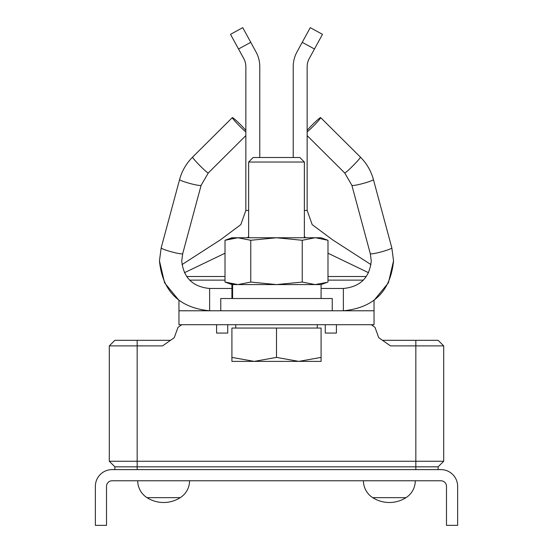 <?xml version="1.0" encoding="UTF-8"?>
<svg xmlns="http://www.w3.org/2000/svg" width="553" height="553" viewBox="0 0 553 553"><rect width="100%" height="100%" fill="white"/><g stroke="black" fill="none" stroke-linecap="round" stroke-linejoin="round"><path stroke-width="0.83" d="M440.914 469.615L112.086 469.615A16.721 16.721 0 0 0 95.365 486.336L95.365 525.35L106.515 525.35L106.515 486.336A5.571 5.571 0 0 1 112.086 480.764L440.914 480.764A5.571 5.571 0 0 1 446.485 486.336L446.485 525.35L457.635 525.35L457.635 486.336A16.721 16.721 0 0 0 440.914 469.615M189.555 480.764A20.019 20.019 0 0 1 180.285 497.652A31.003 31.003 0 0 1 146.994 497.652A20.019 20.019 0 0 1 137.725 480.764M363.445 480.764A20.019 20.019 0 0 0 372.715 497.652A31.003 31.003 0 0 0 406.006 497.652A20.019 20.019 0 0 0 415.275 480.764M438.128 469.615L438.128 466.829L114.872 466.829L114.872 469.615M109.3 345.888L114.872 340.316L170.497 340.316L174.236 337.696L162.541 345.888L109.3 345.888L109.3 461.257L443.7 461.257L443.7 345.888L438.128 340.316L382.503 340.316L378.764 337.696L374.989 327.328L371.25 324.708M443.7 461.257L438.128 466.829M109.3 461.257L114.872 466.829M443.7 345.888L390.459 345.888L378.764 337.696M181.75 324.708L178.011 327.328L174.236 337.696M374.035 310.779L178.965 310.779L178.965 324.708L374.035 324.708L374.035 300.362L388.4 282.86L393.542 260.829C390.556 291.175 373.835 307.827 343.378 310.779L343.378 288.479C360.328 286.82 369.618 277.606 371.25 260.829L370.303 253.689A11.15 1.127 -15.1 0 0 381.211 251.912A11.15 1.127 -15.1 0 0 391.828 247.917A11.15 1.127 -15.1 0 0 391.828 247.889A11.15 1.127 -15.1 0 0 391.814 247.862M370.987 264.604L332.471 239.76L312.182 224.629L307.15 210.458L307.15 66.664A16.721 16.721 0 0 1 309.196 58.653L314.47 49.003L302.235 42.325L296.968 51.975A30.65 30.65 0 0 0 293.221 66.664L293.221 157.508M368.547 272.705L327.984 253.219M305.678 237.762L304.364 236.573M178.965 310.779L178.965 300.362L164.6 282.86L159.458 260.829L161.172 247.889A11.15 1.127 -164.9 0 1 161.186 247.862M307.15 131.939A11.15 0.823 -45.2 0 0 315.77 123.637A11.15 0.823 -45.2 0 0 320.685 117.665A11.15 0.823 -45.2 0 0 320.664 117.602A11.15 0.823 -45.2 0 0 315.5 121.736A11.15 0.823 -45.2 0 0 307.15 130.314L307.15 120.685M182.013 264.604L220.529 239.76L240.818 224.629L245.85 210.458L245.85 66.664A16.721 16.721 0 0 0 243.804 58.653L230.518 34.327L242.746 27.65L256.032 51.975A30.65 30.65 0 0 1 259.779 66.664L259.779 157.508L259.779 66.664M184.453 272.705L225.016 253.219M247.322 237.762L248.636 236.573M245.85 155.317L245.85 135.603L208.315 172.937A11.15 0.823 -134.8 0 1 200.158 165.907A11.15 0.823 -134.8 0 1 192.568 157.19A11.15 0.823 -134.8 0 1 192.589 157.128A11.15 0.823 -134.8 0 1 192.658 157.107M245.85 131.939A11.15 0.823 -134.8 0 1 237.23 123.637A11.15 0.823 -134.8 0 1 232.315 117.665A11.15 0.823 -134.8 0 1 232.336 117.602A11.15 0.823 -134.8 0 1 237.5 121.736A11.15 0.823 -134.8 0 1 245.85 130.314M296.968 51.975L310.254 27.65L322.482 34.327L314.47 49.003M220.765 310.779L220.765 298.516L332.235 298.516L332.235 310.779M321.086 298.516L321.086 284.581L231.914 284.581L231.914 298.516M327.134 282.376L315.113 284.581L302.242 282.071L276.5 284.581L250.758 282.071L237.887 284.581L225.016 282.071L225.016 240.279L237.887 237.762L231.914 237.762L225.016 240.279M230.193 283.641L236.822 284.56M232.592 284.581L232.592 298.516M250.758 240.279L237.887 237.762L276.5 237.762L250.758 240.279L250.758 282.071M230.193 238.702L236.878 237.783M315.113 284.581L315.604 284.581M321.086 284.581L327.984 282.071L327.984 240.279L315.604 237.769M327.134 239.974L321.086 237.762L315.113 237.762L302.242 240.279L276.5 237.762L315.113 237.762M302.242 282.071L302.242 240.279M248.636 237.762L248.636 162.036L304.364 162.036L304.364 237.762M304.364 162.036L299.844 157.508L253.156 157.508L248.636 162.036M336.411 324.708L336.411 333.072L325.268 333.072L325.268 324.708M216.589 324.708L216.589 333.072L227.732 333.072L227.732 324.708M321.086 357.397L298.793 361.385L321.086 361.385L321.086 328.053L231.914 328.053L231.914 361.385L254.207 361.385L231.914 357.397M276.5 328.053L276.5 357.397L254.207 361.385L298.793 361.385L276.5 357.397M307.15 66.664A16.721 16.721 0 0 1 309.196 58.653M344.664 172.868A11.15 0.823 -45.2 0 0 344.685 172.937L307.15 135.603L307.15 155.317M322.482 34.327L310.254 27.65M180.285 497.652L146.994 497.652M372.715 497.652L406.006 497.652M415.835 469.615L415.835 340.316M137.165 469.615L137.165 340.316M307.15 210.458L304.364 210.458M366.328 276.514L327.984 276.514M363.342 280.122L327.984 280.122M201.119 185.296A11.15 1.127 -164.9 0 1 201.119 185.324L182.697 253.689L181.75 260.829C183.382 277.606 192.672 286.82 209.622 288.479L209.622 310.779C179.165 307.827 162.444 291.175 159.458 260.829L161.172 247.889A11.15 1.127 -164.9 0 0 161.172 247.917A11.15 1.127 -164.9 0 0 171.789 251.912A11.15 1.127 -164.9 0 0 182.697 253.689A11.15 1.127 -164.9 0 0 182.704 253.654M370.296 253.654A11.15 1.127 -15.1 0 0 370.303 253.689L351.881 185.324A11.15 1.127 -15.1 0 0 362.789 183.548A11.15 1.127 -15.1 0 0 373.413 179.552A11.15 1.127 -15.1 0 0 373.406 179.525A11.15 1.127 -15.1 0 0 373.399 179.497M351.881 185.296A11.15 1.127 -15.1 0 0 351.881 185.324L344.685 172.937A11.15 0.823 -45.2 0 0 352.842 165.907A11.15 0.823 -45.2 0 0 360.432 157.19A11.15 0.823 -45.2 0 0 360.411 157.128A11.15 0.823 -45.2 0 0 360.342 157.107M225.016 280.122L189.658 280.122M248.636 210.458L245.85 210.458M225.016 276.514L186.672 276.514M250.765 42.325L238.53 49.003M208.336 172.868A11.15 0.823 -134.8 0 1 208.315 172.937L201.119 185.324A11.15 1.127 -164.9 0 1 190.211 183.548A11.15 1.127 -164.9 0 1 179.587 179.552A11.15 1.127 -164.9 0 1 179.594 179.525A11.15 1.127 -164.9 0 1 179.601 179.497M232.336 117.602L192.589 157.128C186.285 163.453 181.951 170.918 179.594 179.525L161.172 247.889M320.664 117.602L360.411 157.128C366.715 163.453 371.049 170.918 373.406 179.525L391.828 247.889L393.542 260.829L391.828 247.889M209.622 288.479L231.914 288.479M321.086 288.479L343.378 288.479M231.914 284.581L225.016 282.071M317.27 324.708L317.27 328.053M235.73 324.708L235.73 328.053M208.315 172.937L201.119 185.324M192.589 157.128C186.285 163.453 181.951 170.918 179.594 179.525M344.685 172.937L351.881 185.324M360.411 157.128C366.715 163.453 371.049 170.918 373.406 179.525"/></g></svg>
